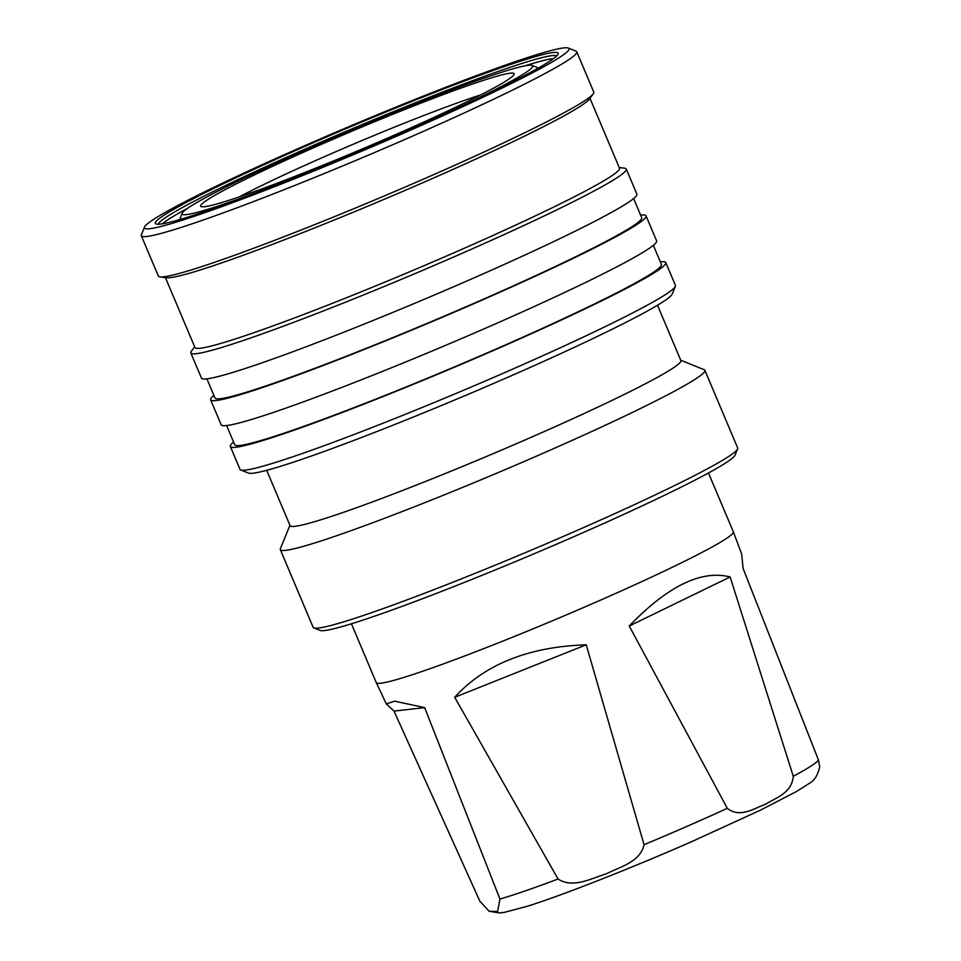 <?xml version="1.0" encoding="UTF-8"?>
<svg xmlns="http://www.w3.org/2000/svg" width="961" height="961" viewBox="0 0 961 961"><rect width="100%" height="100%" fill="white"/><g stroke="black" fill="none" stroke-linecap="round" stroke-linejoin="round"><path stroke-width="1.44" d="M489.113 911.232L479.911 901.298L393.998 711.068L386.334 703.957L394.539 701.158L424.654 707.62L499.96 899.052L497.618 911.508L489.113 911.232L499.288 912.95L504.225 912.397L527.769 906.139C562.786 895.111 629.767 868.768 690.082 842.377L760.343 810.219L796.717 791.396L809.078 783.539C814.399 780.74 817.931 775.143 819.685 766.734L818.436 759.959L743.129 568.54L741.676 554.065L733.339 531.817A193.798 11.592 157.1 0 1 594.571 602.739A193.798 11.592 157.1 0 1 376.28 682.634A193.798 11.592 157.1 0 1 376.268 682.61L351.426 623.797M793.281 776.284C791.816 793.342 775.695 797.762 765.376 804.357C753.977 808.345 740.114 818.4 727.321 808.345L629.251 626.007L730.132 576.972L793.281 776.284A183.863 11.003 157.1 0 0 818.436 759.959M558.053 879.015L454.685 697.278C484.764 664.279 528.622 646.789 586.222 644.795L644.062 844.707C640.422 862.005 619.761 866.942 606.139 873.909C591.447 878.27 573.008 888.829 558.053 879.015A183.863 11.003 157.1 0 1 499.96 899.052M680.736 360.231L704.173 369.697A230.436 13.79 157.1 0 1 704.869 370.297L737.688 447.982A230.436 13.79 157.1 0 1 737.628 448.907L735.117 455.082A225.703 13.502 157.1 0 1 573.573 536.803A225.703 13.502 157.1 0 1 320.025 630.416L313.851 627.917A230.436 13.79 157.1 0 1 313.142 627.329L280.324 549.632A230.436 13.79 157.1 0 1 280.384 548.707L289.934 525.307M737.628 448.907A230.436 13.79 157.1 0 1 572.708 532.346A230.436 13.79 157.1 0 1 313.851 627.917M704.869 370.297A230.436 13.79 157.1 0 1 539.89 454.661A230.436 13.79 157.1 0 1 280.324 549.632M657.504 305.238L680.881 360.579A212.117 12.697 157.1 0 1 529.018 438.24A212.117 12.697 157.1 0 1 290.09 525.655L266.702 470.313M240.718 469.965L248.443 473.076A230.436 13.79 -22.9 0 0 507.3 377.505A230.436 13.79 -22.9 0 0 672.22 294.066L675.367 286.354A236.346 14.139 157.1 0 1 506.219 371.943A236.346 14.139 157.1 0 1 240.718 469.965A236.346 14.139 157.1 0 1 239.998 469.34L230.364 446.529A236.346 14.139 157.1 0 1 233.619 442.096M660.339 261.836A236.346 14.139 157.1 0 1 665.793 262.593A236.346 14.139 157.1 0 1 496.585 349.119A236.346 14.139 157.1 0 1 230.364 446.529M226.628 425.543L234.712 444.691A231.613 13.862 -22.9 0 0 495.612 349.227A231.613 13.862 -22.9 0 0 661.432 264.431L653.348 245.295M210.627 399.8L221.174 424.798A236.346 14.139 -22.9 0 0 487.395 327.389A236.346 14.139 -22.9 0 0 656.615 240.863L646.056 215.865A236.346 14.139 157.1 0 1 476.848 302.391A236.346 14.139 157.1 0 1 210.627 399.8A236.346 14.139 157.1 0 1 213.883 395.367M206.891 378.826L214.976 397.962A231.613 13.862 -22.9 0 0 475.875 302.499A231.613 13.862 -22.9 0 0 641.696 217.703L633.611 198.567M190.831 352.951L201.438 378.069A236.346 14.139 -22.9 0 0 467.659 280.66A236.346 14.139 -22.9 0 0 636.879 194.134L626.26 169.016A236.346 14.139 157.1 0 1 457.052 255.542A236.346 14.139 157.1 0 1 190.831 352.951A236.346 14.139 157.1 0 1 191.443 351.101L194.675 346.849M589.946 98.214L619.497 168.175A230.436 13.79 157.1 0 1 454.517 252.539A230.436 13.79 157.1 0 1 194.951 347.51L165.4 277.549M568.299 48.05L576.023 51.173A236.346 14.139 157.1 0 1 576.744 51.786L593.778 92.112A236.346 14.139 157.1 0 1 593.177 93.962L589.069 99.355A230.436 13.79 157.1 0 1 424.678 181.917A230.436 13.79 157.1 0 1 166.818 277.717L160.091 276.9A236.346 14.139 157.1 0 1 158.349 276.047L141.315 235.721A236.346 14.139 157.1 0 1 141.375 234.772L144.522 227.06A230.436 13.79 157.1 0 1 309.442 143.621A230.436 13.79 157.1 0 1 568.299 48.05A230.436 13.79 157.1 0 1 404.028 133.014A230.436 13.79 157.1 0 1 144.522 227.06M593.177 93.962A236.346 14.139 157.1 0 1 424.57 178.638A236.346 14.139 157.1 0 1 160.091 276.9M576.744 51.786A236.346 14.139 157.1 0 1 407.536 138.312A236.346 14.139 157.1 0 1 141.315 235.721M401.602 133.291A218.615 13.082 -22.9 0 0 558.065 54.128A218.615 13.082 -22.9 0 0 311.869 143.345A218.615 13.082 -22.9 0 0 156.018 223.961A218.615 13.082 -22.9 0 0 401.602 133.291M556.611 56.014A216.249 12.937 -22.9 0 0 313.274 145.471A216.249 12.937 -22.9 0 0 158.385 224.237M181.004 219.18A193.798 11.592 157.1 0 1 180.272 218.615A193.798 11.592 157.1 0 1 180.32 217.847L182.206 213.222A190.254 11.388 157.1 0 1 340.807 134.636A190.254 11.388 157.1 0 1 528.334 65.3A190.254 11.388 157.1 0 1 532.106 65.42A190.254 11.388 157.1 0 1 414.732 127.513M308.553 172.367A190.254 11.388 157.1 0 1 186.506 214.591A190.254 11.388 157.1 0 1 182.206 213.222M392.34 136.03A170.169 10.187 -22.9 0 0 514.135 74.417A170.169 10.187 -22.9 0 0 322.5 143.862A170.169 10.187 -22.9 0 0 201.185 206.603A170.169 10.187 -22.9 0 0 392.34 136.03M480.776 94.887A158.349 9.478 -22.9 0 0 329.515 154.457A158.349 9.478 -22.9 0 0 239.109 196.969M532.106 65.42L536.731 67.294A193.798 11.592 157.1 0 1 537.331 67.799A193.798 11.592 157.1 0 1 537.211 68.712M619.22 167.514L624.518 168.163A236.346 14.139 157.1 0 1 626.26 169.016M640.603 215.108A236.346 14.139 157.1 0 1 646.056 215.865M665.793 262.593L675.427 285.405A236.346 14.139 157.1 0 1 675.367 286.354M393.998 711.068L424.654 707.62M454.685 697.278L586.222 644.795M629.251 626.007C667.847 585.982 701.482 569.645 730.132 576.972M708.473 472.968L733.327 531.781A193.798 11.592 157.1 0 1 733.339 531.817M727.321 808.345A183.863 11.003 157.1 0 1 686.911 826.388A183.863 11.003 157.1 0 1 644.062 844.707M187.539 208.345A216.249 12.937 -22.9 0 0 162.337 223.817M553.548 58.561A216.249 12.937 -22.9 0 0 524.886 65.853M386.334 703.957L376.28 682.634M180.56 219.312L180.272 218.615M537.619 68.483L537.331 67.799"/></g></svg>
